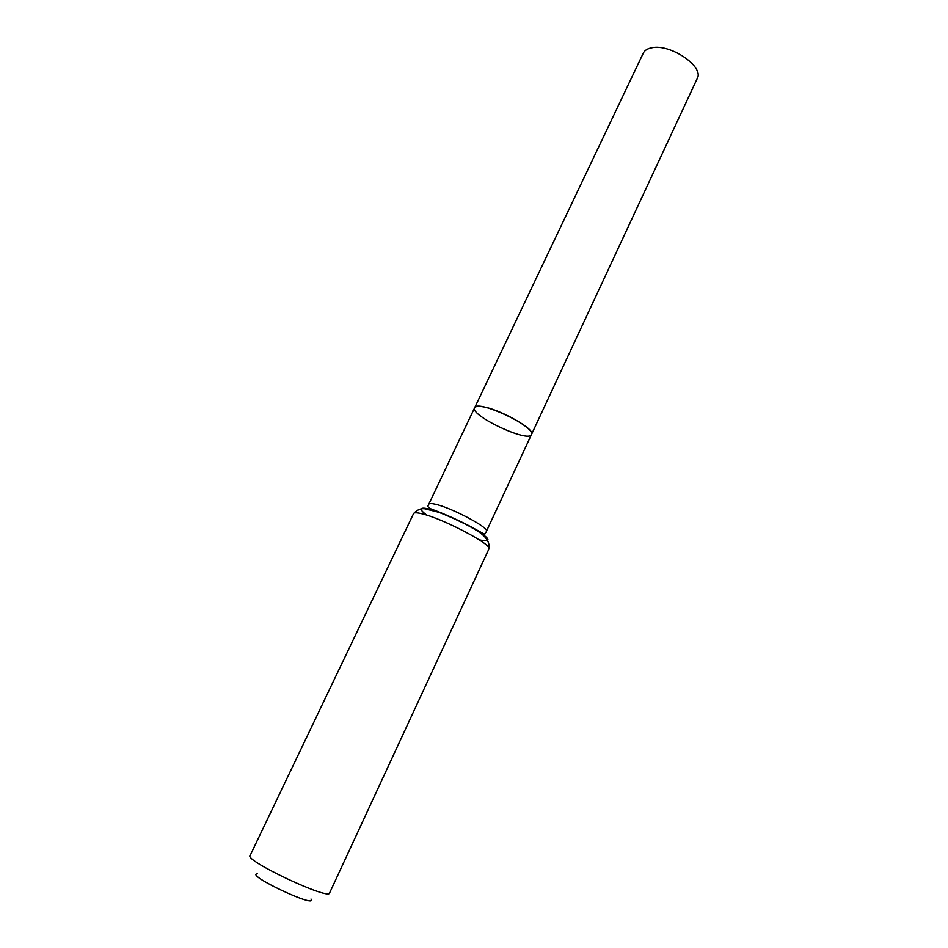 <?xml version="1.0" encoding="UTF-8"?>
<svg xmlns="http://www.w3.org/2000/svg" width="948" height="948" viewBox="0 0 948 948"><rect width="100%" height="100%" fill="white"/><g stroke="black" fill="none" stroke-linecap="round" stroke-linejoin="round"><path stroke-width="1.42" d="M474.628 407.794C476.832 398.895 536.924 427.169 531.472 434.54C535.739 429.373 498.423 408.339 481.643 406.585C477.65 406.064 475.315 406.467 474.628 407.794C469.663 415.449 528.735 443.249 531.472 434.54L697.254 78.494C704.435 66.822 670.615 43.608 651.963 47.732C647.567 48.514 644.676 50.303 643.301 53.1L428.235 505.343C426.884 505.592 427.643 506.706 430.499 508.685L440.441 512.536C453.997 518.153 465.598 523.687 475.256 529.138C488.67 536.592 483.527 533.606 485.886 532.468L486.419 531.307C489.82 528.036 451.532 507.654 435.322 504.206C431.447 503.305 429.266 503.305 428.792 504.194M257.264 873.772C244.904 874.743 318.113 909.203 310.991 899.048M413.589 513.532L250.071 855.606C244.643 860.654 329.146 900.41 329.572 893.016L488.907 548.975C493.28 545.112 442.846 518.473 421.884 513.745C416.919 512.524 414.158 512.453 413.589 513.532C417.855 509.135 422.227 507.701 426.73 509.242L437.17 511.861C441.353 512.702 466.416 523.96 472.187 527.918C484.772 534.459 490.341 541.486 488.907 548.975M434.184 510.107L436.4 511.612M475.849 530.181L478.42 530.927M487.545 540.23C492.415 537.03 447.539 513.105 428.662 508.958C424.029 507.855 421.54 507.879 421.196 509.005M479.238 539.815C491.147 542.434 490.235 539.246 476.5 530.252C462.897 521.85 439.931 511.659 428.579 508.958C419.265 506.99 418.684 509.052 426.813 515.155M486.419 531.307L531.472 434.54"/></g></svg>
